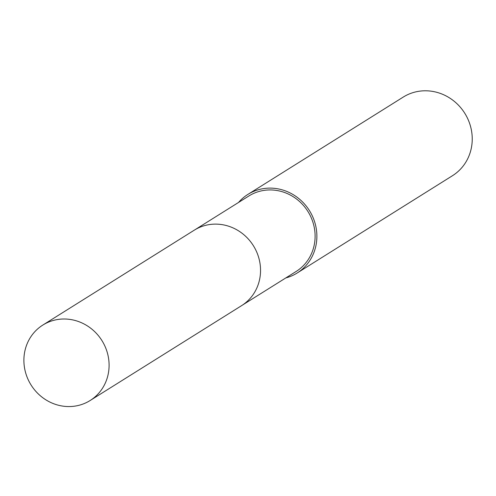 <?xml version="1.0" encoding="UTF-8"?>
<svg xmlns="http://www.w3.org/2000/svg" width="496" height="496" viewBox="0 0 496 496"><rect width="100%" height="100%" fill="white"/><g stroke="black" fill="none" stroke-linecap="round" stroke-linejoin="round"><path stroke-width="0.74" d="M242.296 305.189L296.149 271.455A44.528 41.819 -122.1 0 0 308.828 212.982A44.528 41.819 -122.1 0 0 248.868 195.982L195.015 229.716M285.814 277.927A46.382 43.561 -122.1 0 0 297.135 273.029L452.482 175.702A46.382 43.561 -122.1 0 0 465.694 114.793A46.382 43.561 -122.1 0 0 403.236 97.086L247.882 194.407A46.382 43.561 -122.1 0 0 238.533 202.455M297.135 273.029A46.382 43.561 -122.1 0 0 310.341 212.121A46.382 43.561 -122.1 0 0 247.882 194.407M44.231 324.223A44.528 41.819 -122.1 0 0 42.848 325.047A44.528 41.819 -122.1 0 0 30.609 384.257A44.528 41.819 -122.1 0 0 88.753 401.345A44.528 41.819 -122.1 0 0 90.129 400.52A44.528 41.819 -122.1 0 0 102.381 341.31A44.528 41.819 -122.1 0 0 44.231 324.223M90.129 400.52L241.577 305.654A44.541 41.825 -122.1 0 0 253.828 246.431A44.541 41.825 -122.1 0 0 195.666 229.338A44.541 41.825 -122.1 0 0 194.289 230.163L42.848 325.047"/></g></svg>

